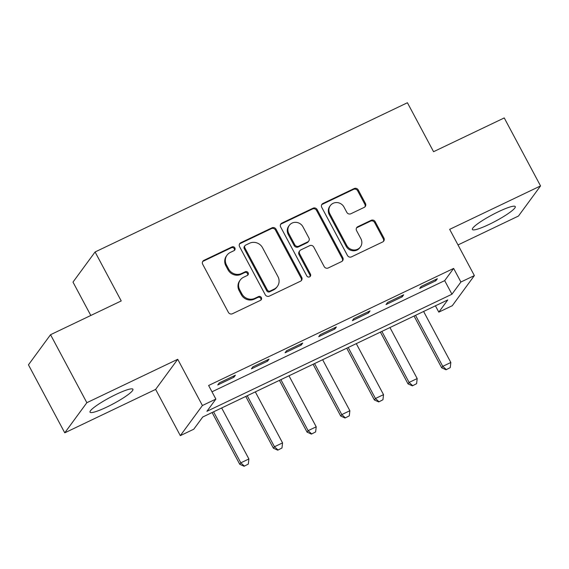 <?xml version="1.0" encoding="UTF-8"?>
<svg xmlns="http://www.w3.org/2000/svg" width="569" height="569" viewBox="0 0 569 569"><rect width="100%" height="100%" fill="white"/><g stroke="black" fill="none" stroke-linecap="round" stroke-linejoin="round"><path stroke-width="0.85" d="M234.855 247.913A2.141 2.027 36.3 0 0 232.003 246.925L203.922 260.346A3.058 2.895 36.3 0 0 202.706 264.279L228.368 312.331A3.058 2.895 36.3 0 0 232.437 313.739L260.517 300.325A2.141 2.027 36.3 0 0 261.37 297.566A2.141 2.027 36.3 0 0 258.518 296.584L254.884 298.32A9.794 9.26 36.3 0 1 241.868 293.817L239.727 289.813A9.794 9.26 36.3 0 1 240.289 279.984A9.794 9.26 36.3 0 1 243.624 277.231L247.259 275.496A2.141 2.027 36.3 0 0 248.112 272.743A2.141 2.027 36.3 0 0 245.26 271.754L241.626 273.49A9.794 9.26 36.3 0 1 228.61 268.988L226.469 264.983A9.794 9.26 36.3 0 1 227.031 255.154A9.794 9.26 36.3 0 1 230.367 252.401L234.001 250.666A2.141 2.027 36.3 0 0 234.855 247.913M234.378 250.431A2.141 2.027 36.3 0 0 231.405 247.743L203.325 261.157A3.058 2.895 36.3 0 0 202.621 261.64M260.894 300.083A2.141 2.027 36.3 0 0 257.921 297.395L254.286 299.138L254.884 298.32M247.636 275.261A2.141 2.027 36.3 0 0 244.663 272.572L241.028 274.308L241.626 273.49M498.487 211.689A24.311 3.563 151.9 0 0 472.377 229.492A24.311 3.563 151.9 0 0 489.169 224.385A24.311 3.563 151.9 0 0 515.272 206.583A24.311 3.563 151.9 0 0 498.487 211.689M116.14 394.367A24.311 3.563 151.9 0 0 90.037 412.169A24.311 3.563 151.9 0 0 106.823 407.07A24.311 3.563 151.9 0 0 132.926 389.267A24.311 3.563 151.9 0 0 116.14 394.367M364.224 207.379A3.058 2.895 36.3 0 0 365.44 203.446L358.242 189.961A3.058 2.895 36.3 0 0 354.174 188.552L322.986 203.453A3.058 2.895 36.3 0 0 321.769 207.386L347.431 255.445A3.058 2.895 36.3 0 0 351.5 256.854L382.688 241.953A3.058 2.895 36.3 0 0 383.904 238.02L375.206 221.732A3.058 2.895 36.3 0 0 371.137 220.324L357.794 226.704A3.058 2.895 36.3 0 0 356.578 230.637L360.888 238.71A8.186 7.746 36.3 0 1 360.419 246.932A8.186 7.746 36.3 0 1 346.749 245.467L329.856 213.83A8.186 7.746 36.3 0 1 330.326 205.608A8.186 7.746 36.3 0 1 343.996 207.073L346.813 212.344A3.058 2.895 36.3 0 0 350.881 213.752L364.224 207.379M460.904 282.018L474.368 275.588L452.27 305.709L438.806 312.139L447.767 299.927L202.742 416.999L193.78 429.211L180.323 435.641L202.415 405.519L215.879 399.089L206.924 411.302L451.942 294.23L460.904 282.018L453.642 268.419L208.617 385.49L215.879 399.089M50.541 334.707L86.851 402.703L64.759 432.824L28.45 364.829L50.541 334.707L121.225 300.937L95.087 251.975L407.418 102.747L433.564 151.703L504.241 117.932L540.55 185.928L449.674 229.35L474.368 275.588M64.759 432.824L155.629 389.402L177.727 359.281L86.851 402.703M177.727 359.281L202.415 405.519M276.05 229.236A3.058 2.895 36.3 0 0 271.982 227.828L240.794 242.728A3.058 2.895 36.3 0 0 239.577 246.662L265.232 294.714A3.058 2.895 36.3 0 0 269.301 296.122L300.489 281.221A3.058 2.895 36.3 0 0 301.705 277.288L276.05 229.236L275.453 230.047A3.058 2.895 36.3 0 0 271.385 228.638L240.196 243.539A3.058 2.895 36.3 0 0 239.492 244.023M281.89 223.091L313.078 208.19A3.058 2.895 36.3 0 1 317.146 209.598L342.808 257.657A3.058 2.895 36.3 0 1 341.585 261.584L328.242 267.963A3.058 2.895 36.3 0 1 324.174 266.555L313.768 247.067A3.058 2.895 36.3 0 0 309.7 245.659L300.845 249.891A3.058 2.895 36.3 0 0 299.628 253.824L310.461 274.116A2.141 2.027 36.3 0 1 310.34 276.264A2.141 2.027 36.3 0 1 306.762 275.88L280.673 227.024A3.058 2.895 36.3 0 1 281.89 223.091L281.292 223.909L312.481 209.008L313.078 208.19M458.002 244.94L518.459 216.049L540.55 185.928M211.988 391.806L444.681 280.631L453.642 268.419M217.749 384.957L233.909 377.24L235.395 375.206L219.243 382.923L217.749 384.957M251.406 368.876L267.565 361.159L269.059 359.124L252.899 366.841L251.406 368.876M285.062 352.794L301.221 345.077L302.715 343.043L286.556 350.76L285.062 352.794M318.718 336.713L334.878 328.996L336.371 326.962L320.212 334.679L318.718 336.713M352.382 320.639L368.534 312.914L370.028 310.88L353.868 318.597L352.382 320.639M386.038 304.557L402.191 296.833L403.684 294.799L387.532 302.516L386.038 304.557M419.694 288.476L435.847 280.752L437.341 278.718L421.188 286.435L419.694 288.476M95.087 251.975L72.988 282.096L90.805 315.468M435.434 305.823L438.806 312.139M155.629 389.402L180.323 435.641M444.681 280.631L451.942 294.23M233.909 377.24L233.34 376.187M267.565 361.159L267.003 360.106M301.221 345.077L300.66 344.025M334.878 328.996L334.316 327.943M368.534 312.914L367.972 311.862M402.191 296.833L401.629 295.78M435.847 280.752L435.285 279.699M227.031 255.154L226.441 255.965A9.794 9.26 36.3 0 0 225.872 265.801L226.469 264.983M241.028 274.308A9.794 9.26 36.3 0 1 228.013 269.806L225.872 265.801M240.289 279.984L239.691 280.794A9.794 9.26 36.3 0 0 239.129 290.631L239.727 289.813M254.286 299.138A9.794 9.26 36.3 0 1 241.27 294.635L239.129 290.631M301.193 280.745A3.058 2.895 36.3 0 0 301.108 278.106L275.453 230.047M245.694 245.075A2.141 2.027 36.3 0 0 244.841 247.828L267.366 290.012A2.141 2.027 36.3 0 0 270.218 290.994L274.045 289.166A9.794 9.26 36.3 0 0 277.38 286.413A9.794 9.26 36.3 0 0 277.942 276.584L262.551 247.75A9.794 9.26 36.3 0 0 249.528 243.248L245.694 245.075M244.969 245.68L244.371 246.491A2.141 2.027 36.3 0 0 244.243 248.646L244.841 247.828M277.38 286.413L276.783 287.224A9.794 9.26 36.3 0 1 273.447 289.977L269.621 291.812A2.141 2.027 36.3 0 1 266.769 290.823L244.243 248.646M342.296 261.107A3.058 2.895 36.3 0 0 342.211 258.468L316.549 210.409A3.058 2.895 36.3 0 0 312.481 209.008M299.799 250.751L299.209 251.562A3.058 2.895 36.3 0 0 299.031 254.635L309.863 274.927L310.461 274.116M309.984 276.634A2.141 2.027 36.3 0 0 309.863 274.927M302.971 226.846A8.186 7.746 36.3 0 0 289.301 225.381A8.186 7.746 36.3 0 0 288.832 233.603L294.778 244.748A3.058 2.895 36.3 0 0 298.846 246.149L307.701 241.925A3.058 2.895 36.3 0 0 308.917 237.991L302.971 226.846M289.301 225.381L288.703 226.192A8.186 7.746 36.3 0 0 288.234 234.414L288.832 233.603M308.747 241.064L308.149 241.875A3.058 2.895 36.3 0 1 307.104 242.735L298.248 246.967A3.058 2.895 36.3 0 1 294.18 245.559L288.234 234.414M281.292 223.909A3.058 2.895 36.3 0 0 280.588 224.385M330.326 205.608L329.728 206.426A8.186 7.746 36.3 0 0 329.259 214.641L329.856 213.83M360.419 246.932L359.821 247.743A8.186 7.746 36.3 0 1 346.151 246.277L329.259 214.641M383.392 241.469A3.058 2.895 36.3 0 0 383.307 238.831L374.608 222.55A3.058 2.895 36.3 0 0 370.54 221.142L357.197 227.515A3.058 2.895 36.3 0 0 356.493 227.998M364.928 206.896A3.058 2.895 36.3 0 0 364.843 204.257L357.645 190.779A3.058 2.895 36.3 0 0 353.577 189.37L322.388 204.271A3.058 2.895 36.3 0 0 321.684 204.748M212.102 412.525L239.748 464.297L240.822 462.832L248.895 458.97L221.661 407.959M244.101 466.253L248.319 464.084L244.101 466.253L239.748 464.297M213.581 411.821L240.822 462.832L244.279 466.011M248.895 458.97L248.319 464.084M245.758 396.444L273.404 448.216L274.478 446.75L282.558 442.888L255.317 391.877M277.757 450.171L281.975 448.002L277.757 450.171L273.404 448.216M247.238 395.74L274.478 446.75L277.935 449.93M282.558 442.888L281.975 448.002M279.415 380.362L307.061 432.134L308.135 430.669L316.215 426.807L288.974 375.796M311.414 434.097L315.631 431.921L311.414 434.097L307.061 432.134M280.894 379.658L308.135 430.669L311.592 433.848M316.215 426.807L315.631 431.921M313.078 364.281L340.717 416.053L341.791 414.588L349.871 410.726L322.63 359.715M345.07 418.016L349.288 415.839L345.07 418.016L340.717 416.053M314.557 363.577L341.791 414.588L345.248 417.767M349.871 410.726L349.288 415.839M346.734 348.2L374.374 399.971L375.448 398.506L383.527 394.644L356.286 343.633M378.726 401.934L382.944 399.758L378.726 401.934L374.374 399.971M348.214 347.495L375.448 398.506L378.911 401.686M383.527 394.644L382.944 399.758M380.391 332.118L408.03 383.89L409.104 382.425L417.184 378.563L389.95 327.552M412.39 385.853L416.608 383.677L412.39 385.853L408.03 383.89M381.87 331.414L409.104 382.425L412.568 385.604M417.184 378.563L416.608 383.677M414.047 316.037L441.686 367.809L442.76 366.344L450.84 362.481L423.606 311.471M446.046 369.772L450.264 367.595L446.046 369.772L441.686 367.809M415.526 315.333L442.76 366.344L446.224 369.523M450.84 362.481L450.264 367.595M231.405 247.743L232.003 246.925M257.921 297.395L258.518 296.584M244.663 272.572L245.26 271.754M228.013 269.806L228.61 268.988M241.27 294.635L241.868 293.817M203.325 261.157L203.922 260.346M301.108 278.106L301.705 277.288M240.196 243.539L240.794 242.728M271.385 228.638L271.982 227.828M266.769 290.823L267.366 290.012M269.621 291.812L270.218 290.994M273.447 289.977L274.045 289.166M316.549 210.409L317.146 209.598M342.211 258.468L342.808 257.657M299.031 254.635L299.628 253.824M294.18 245.559L294.778 244.748M298.248 246.967L298.846 246.149M307.104 242.735L307.701 241.925M346.151 246.277L346.749 245.467M357.197 227.515L357.794 226.704M370.54 221.142L371.137 220.324M374.608 222.55L375.206 221.732M383.307 238.831L383.904 238.02M322.388 204.271L322.986 203.453M353.577 189.37L354.174 188.552M357.645 190.779L358.242 189.961M364.843 204.257L365.44 203.446"/></g></svg>
